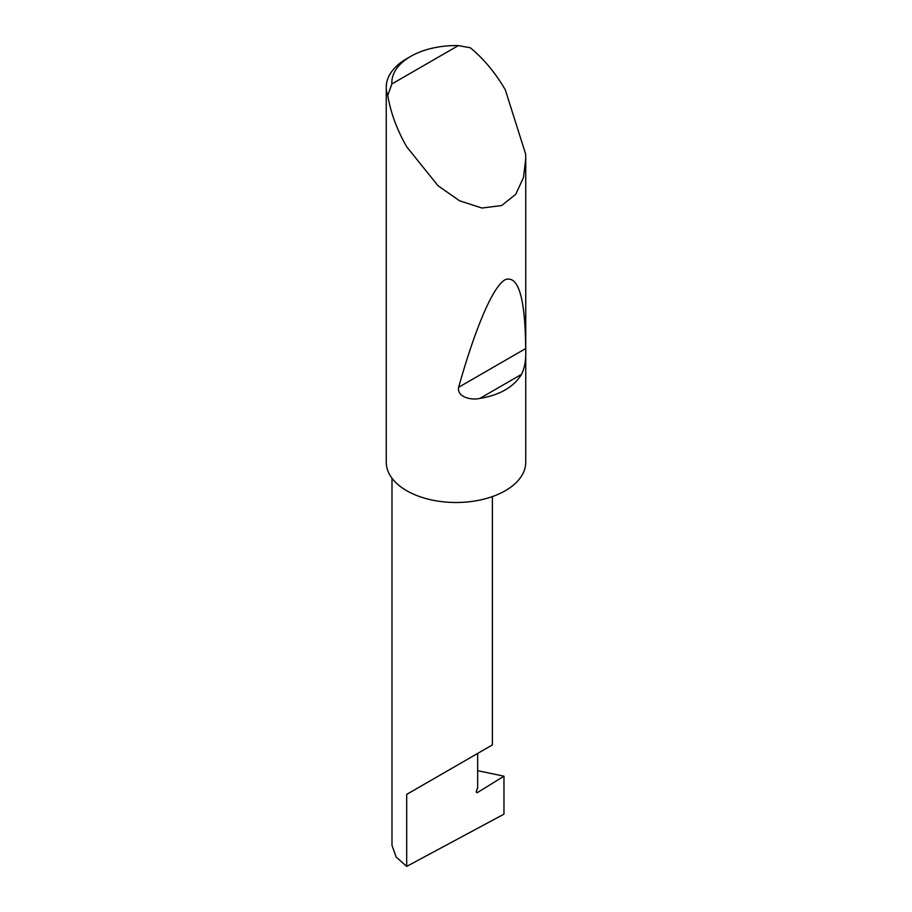 <?xml version="1.0" encoding="UTF-8"?>
<svg xmlns="http://www.w3.org/2000/svg" width="912" height="912" viewBox="0 0 912 912"><rect width="100%" height="100%" fill="white"/><g stroke="black" fill="none" stroke-linecap="round" stroke-linejoin="round"><path stroke-width="1.37" d="M503.971 776.192L503.971 814.154L406.684 866.4L406.684 794.398L477.671 753.415C503.458 738.526 489.482 746.597 477.671 753.415L477.671 787.797L476.486 790.841A1.858 1.072 120 0 0 476.691 792.562A1.858 1.072 120 0 0 477.671 792.437L503.971 776.192L477.671 770.686M492.377 496.584L492.377 744.933L406.684 794.398M521.539 374.353C513.764 387.03 499.867 395.056 479.837 398.43C471.105 400.471 456.741 397.039 458.633 387.281C474.377 331.181 492.412 286.459 505.316 279.642C518.449 275.128 525.244 298.099 525.688 348.566C526.258 358.883 524.879 367.479 521.539 374.353L479.837 398.43M391.886 83.95L458.314 45.6L470.33 47.766C483.827 58.938 495.49 72.96 505.316 89.832L525.631 154.048L525.745 158.563L523.511 177.464L515.759 194.313L501.589 205.565L481.889 208.027L459.511 200.754L438.045 185.752L406.684 146.775C396.994 129.823 390.678 112.723 387.748 95.452A69.745 40.265 180 0 1 386.255 87.176A69.745 40.265 180 0 1 406.684 58.699L410.628 56.43A64.159 37.039 0 0 0 391.886 83.95L387.748 95.452M525.745 158.563L525.745 462.236A69.745 40.265 180 0 1 482.687 499.434A69.745 40.265 180 0 1 406.684 490.702A69.745 40.265 180 0 1 386.255 462.236L386.255 87.176M406.684 866.4L396.116 856.995L391.989 845.31L391.989 478.207M458.314 45.6A64.159 37.039 0 0 0 410.628 56.43M476.315 791.65L477.671 792.437M525.688 348.566L458.633 387.281"/></g></svg>
